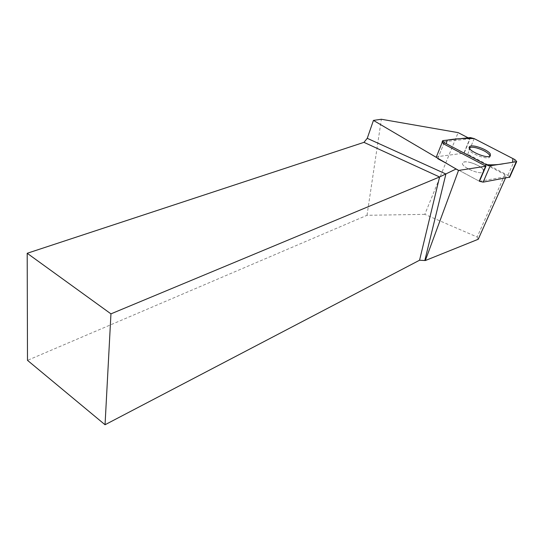 <?xml version="1.0" encoding="UTF-8"?>
<svg xmlns="http://www.w3.org/2000/svg" width="544" height="544" viewBox="0 0 544 544"><rect width="100%" height="100%" fill="white"/><g stroke="black" fill="none" stroke-linecap="round" stroke-linejoin="round"><path stroke-width="0.41" stroke-dasharray="2.72 2.04" d="M483.453 169.871C481.256 165.335 465.222 159.657 462.937 162.608C458.803 165.9 480.359 175.685 483.426 171.87L483.453 169.871M468.153 137.816L470.091 138.815L464.127 153.163L504.852 174.604L506.097 176.644L479.468 181.302L437.689 158.868L436.104 156.964L436.676 156.74L463.842 153.184L467.704 154.197L507.872 175.331L509.755 177.092M506.097 176.644L505.41 178.194M504.852 174.604L477.176 237.014L424.823 214.356L458.123 132.627M478.251 239.258L477.176 237.014M424.823 214.356L367.01 215.295L27.492 360.346M367.01 215.295L381.358 119.258M442.231 142.875L436.676 156.74L463.842 153.184L469.805 138.829L442.639 141.855M479.468 181.302L479.033 181.077L485.527 165.988L479.033 181.077L437.689 158.868L443.693 143.929L437.689 158.868L436.104 156.964L441.959 142.344L436.104 156.964L436.676 156.74L443.163 140.563M470.635 162.561C479.76 165.607 484.024 168.708 483.426 171.87C480.359 175.685 458.803 165.9 462.937 162.608C464.161 161.602 466.725 161.588 470.635 162.561M490.09 156.06L489.763 157.162C487.58 160.031 471.009 154.102 469.016 149.743L469.275 147.744M464.127 153.163L470.322 137.578M467.704 154.197L474.205 138.618M514.882 159.603L507.872 175.331M489.763 157.162L490.314 155.876M469.064 147.914L469.248 147.485"/><path stroke-width="0.82" d="M509.755 177.092L483.14 182.138L479.468 181.302L485.969 166.212L458.524 170.449L425.326 260.542L478.251 239.258L505.41 178.194M444.217 142.623L486.098 164.676L490.232 165.764L516.276 161.731L516.705 161.554L514.882 159.603L474.205 138.618L470.322 137.578L443.163 140.563L442.592 140.767L444.217 142.623L443.693 143.929L485.527 165.988L486.098 164.676M490.3 153.959C488.016 149.559 471.832 143.834 469.601 146.635C465.521 149.729 487.315 159.501 490.314 155.876L490.3 153.959M425.326 260.542L419.56 260.229L105.046 424.742L27.492 360.346L27.2 253.28L363.97 142.351L367.254 138.319L373.442 120.408L381.358 119.258L458.123 132.627L468.153 137.816M458.524 170.449L373.442 120.408M105.046 424.742L110.949 313.861L439.579 176.977L455.729 169.164M485.969 166.212L485.527 165.988M443.693 143.929L442.075 142.066L442.639 141.855L442.231 142.875M27.2 253.28L110.949 313.861M469.275 147.744C470.621 146.968 473.117 147.05 476.782 147.982C484.14 150.28 488.58 152.966 490.09 156.06M474.218 138.625C464.603 138.19 455.627 138.686 447.277 140.107L446.202 143.67L486.084 164.669C493.088 165.063 499.208 164.696 504.451 163.56L512.584 162.302L512.87 158.569L474.218 138.625M509.225 177.514L516.276 161.731M490.232 165.764L483.14 182.138M367.254 138.319L445.903 174.012L424.857 260.372M419.56 260.229L439.579 176.977L363.97 142.351M442.075 142.066L442.483 141.046M509.653 177.33L516.705 161.554M469.248 147.485L469.601 146.635"/></g></svg>
